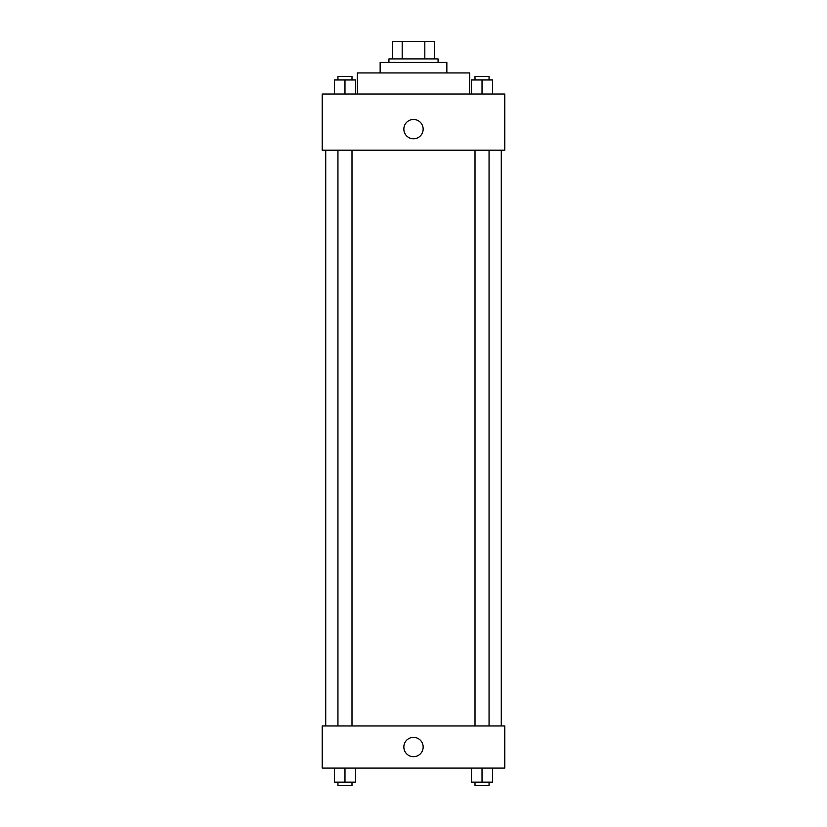 <?xml version="1.0" encoding="UTF-8"?>
<svg xmlns="http://www.w3.org/2000/svg" width="827" height="827" viewBox="0 0 827 827"><rect width="100%" height="100%" fill="white"/><g stroke="black" fill="none" stroke-linecap="round" stroke-linejoin="round"><path stroke-width="1.24" d="M402.18 58.903L402.18 41.35L392.432 41.35L392.432 58.903L392.432 41.35M402.18 41.35L434.568 41.35L434.568 58.903M424.82 58.903L424.82 41.35M388.928 62.418L388.928 58.903L438.072 58.903L438.072 62.418M380.151 72.952L380.151 62.418L446.849 62.418L446.849 72.952M357.326 94.009L357.326 72.952L469.674 72.952L469.674 94.009M322.22 94.009L504.78 94.009L504.78 150.183L322.22 150.183L322.22 94.009M403.845 129.126A9.655 9.655 0 0 1 418.328 120.763A9.655 9.655 0 0 1 418.328 137.478A9.655 9.655 0 0 1 403.845 129.126M322.22 725.961L504.78 725.961L504.78 768.097L322.22 768.097L322.22 725.961M413.5 756.684A9.655 9.655 0 0 1 405.137 742.201A9.655 9.655 0 0 1 421.863 742.201A9.655 9.655 0 0 1 413.5 756.684M471.504 768.097L471.504 782.135L492.561 782.135L492.561 768.097L492.561 782.135M482.027 782.135L482.027 768.097M489.057 782.135L489.057 785.65L475.008 785.65L475.008 782.135M334.439 768.097L334.439 782.135L355.496 782.135L355.496 768.097L355.496 782.135M344.973 782.135L344.973 768.097M351.992 782.135L351.992 785.65L337.943 785.65L337.943 782.135M471.504 94.009L471.504 79.971L492.561 79.971L492.561 94.009L492.561 79.971M482.027 94.009L482.027 79.971M489.057 79.971L489.057 76.456L475.008 76.456L475.008 79.971M334.439 94.009L334.439 79.971L355.496 79.971L355.496 94.009L355.496 79.971M344.973 94.009L344.973 79.971M351.992 79.971L351.992 76.456L337.943 76.456L337.943 79.971M501.276 725.961L501.276 150.183M325.724 725.961L325.724 150.183M475.008 150.183L475.008 725.961M489.057 150.183L489.057 725.961M351.992 725.961L351.992 150.183M337.943 725.961L337.943 150.183"/></g></svg>
